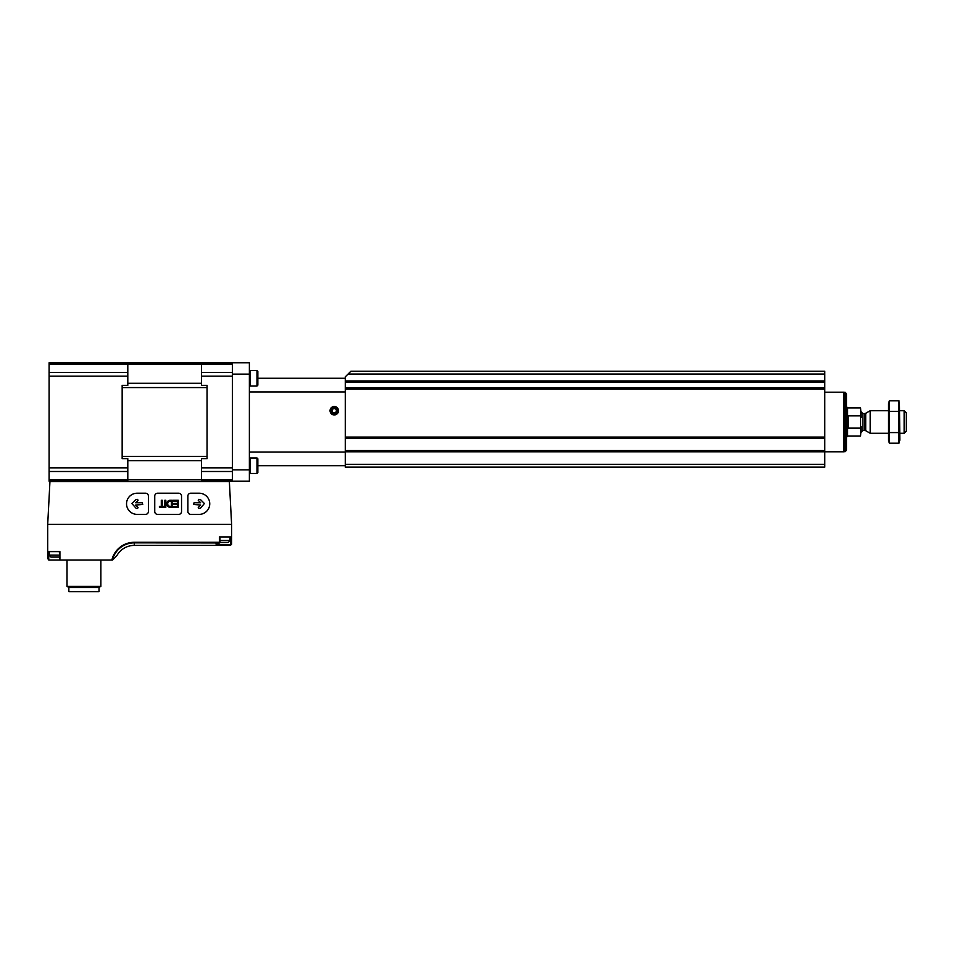 <?xml version="1.0" encoding="UTF-8"?>
<svg xmlns="http://www.w3.org/2000/svg" width="954" height="954" viewBox="0 0 954 954"><rect width="100%" height="100%" fill="white"/><g stroke="black" fill="none" stroke-linecap="round" stroke-linejoin="round"><path stroke-width="1.43" d="M345.276 464.312L345.276 388.6L824.781 388.624L345.276 388.624L345.276 376.866L350.917 371.225L824.781 371.225L824.781 467.126L345.276 467.126L345.276 464.312L824.781 464.312M345.276 381.493L824.781 381.469L345.276 381.493M861.176 417.292L860.603 407.895L860.603 436.097L861.14 426.784M860.603 428.143L848.189 428.143L848.189 415.849L860.603 415.849M904.142 410.721L904.142 433.283L906.3 431.113L906.3 412.879L904.142 410.721L899.813 410.721M888.532 433.283L870.191 433.283L870.191 410.721L888.532 410.721M845.089 392.309L845.089 451.683L846.508 450.276L846.508 393.716L845.089 392.309L843.682 392.309M345.276 451.779L843.682 451.779L843.682 392.213L824.781 392.213M889.331 400.823L888.532 403.804L888.532 440.188L889.331 443.169L889.331 400.823L899.014 400.823L899.014 443.169L889.331 443.169L888.854 441.046M899.491 402.946L899.813 440.188L899.014 443.169M889.331 411.412L899.014 411.412M889.331 432.579L899.014 432.579M249.376 374.135L249.376 481.233L232.454 481.233L232.454 374.135L249.376 374.135L249.376 362.758L232.454 362.758L232.454 374.135M249.376 469.869L232.454 469.869M330.048 410.721A4.233 4.233 0 0 1 336.392 407.048A4.233 4.233 0 0 1 336.392 414.382A4.233 4.233 0 0 1 330.048 410.721M345.276 452.077L249.376 452.077M345.276 391.927L249.376 391.927M345.276 465.719L257.842 465.719M345.276 378.273L257.842 378.273M249.984 386.036L256.996 386.036L257.842 385.189L257.842 371.368L256.996 370.522L249.984 370.522L249.984 386.036L249.376 385.428M256.996 386.036L256.996 370.522L257.842 371.368M257.842 472.624L256.996 473.47L257.842 472.624L257.842 458.802L256.996 457.956L249.984 457.956L249.984 473.47L249.376 472.862M256.996 457.956L256.996 473.47L249.984 473.47M334.282 413.154A2.445 2.445 0 0 1 332.159 411.937L334.282 413.154L336.392 411.937A2.445 2.445 0 0 1 334.282 413.154L332.159 411.937A2.445 2.445 0 0 1 332.159 409.493L332.159 411.937L332.159 409.493A2.445 2.445 0 0 1 334.282 408.276L332.159 409.493L334.282 408.276A2.445 2.445 0 0 1 336.392 411.937L336.392 409.493L334.282 408.276L336.392 409.493L336.392 411.937L334.282 413.154M330.907 410.721A3.363 3.363 0 0 1 335.963 407.799A3.363 3.363 0 0 1 335.963 413.631A3.363 3.363 0 0 1 330.907 410.721M332.159 410.721A2.111 2.111 0 0 1 335.331 408.884A2.111 2.111 0 0 1 335.331 412.545A2.111 2.111 0 0 1 332.159 410.721M219.957 542.862L219.957 536.935L230.558 536.935L230.558 544.46L231.607 543.995L231.607 524.39L229.365 481.651L49.942 481.651L47.7 524.39L47.7 558.662L49.107 560.07L59.613 560.07M231.607 524.39L47.7 524.39M112.596 560.07L117.008 555.395L112.596 560.07L59.911 560.07L59.911 551.603L47.7 551.603M231.607 536.935L219.396 536.935L219.396 542.289L134.287 542.289L134.287 545.402L230.2 545.402L134.299 545.402A19.939 19.939 0 0 0 117.008 555.395A19.939 19.939 0 0 1 134.299 545.402M59.911 560.07L59.351 551.603L49.25 551.603L49.25 555.133L59.351 555.133M49.107 560.07L47.7 558.662M231.524 544.46L230.2 545.402L231.607 543.995M112.429 560.07A22.491 22.491 0 0 1 134.287 542.85L219.682 542.945L219.396 542.289M230.558 544.46L221.686 544.794L215.962 543.959L219.682 542.945M122.16 362.758L207.066 362.758M127.8 385.333L122.16 385.333L122.16 458.659L127.8 458.659L127.8 481.233L49.107 481.233L49.107 362.758L127.8 362.758L127.8 385.333M232.454 362.758L201.425 362.758L201.425 385.333L207.066 385.333L207.066 458.659L201.425 458.659L201.425 481.233L232.454 481.233M201.425 376.162L232.454 376.162L232.454 467.83L201.425 467.83M49.107 364.118L232.454 364.118L232.454 372.501L201.425 372.501M201.425 471.491L232.454 471.491L232.454 479.874L49.107 479.874M100.874 586.364L99.037 587.425L68.855 587.425L68.855 591.659L99.037 591.659L99.037 587.425L100.874 586.364L100.874 560.07L100.874 586.364L67.019 586.364L67.019 560.07M68.855 587.425L67.019 586.364L68.855 587.425M220.469 542.576L227.231 542.576L219.289 542.409M49.25 555.133L50.896 557.076L60.007 557.076M190.705 514.373L199.171 514.373A10.577 10.577 0 0 0 209.749 503.795A10.577 10.577 0 0 0 199.171 493.218L190.705 493.218A2.826 2.826 0 0 0 187.89 496.044L187.89 511.559A2.826 2.826 0 0 0 190.705 514.373M200.459 508.255L204.406 503.509L200.459 499.55L198.647 499.395L198.253 500.349L200.674 502.77L194.091 502.77L193.531 504.463L200.674 505.036L198.253 507.456L198.647 508.41L200.459 508.255M178.72 514.373A2.826 2.826 0 0 0 181.534 511.559L181.534 496.044A2.826 2.826 0 0 0 178.72 493.218L157.565 493.218A2.826 2.826 0 0 0 154.739 496.044L154.739 511.559A2.826 2.826 0 0 0 157.565 514.373L178.72 514.373M169.979 507.325L172.376 507.325L172.376 500.266L169.979 500.266A3.542 3.542 0 0 0 166.747 503.795A3.542 3.542 0 0 0 169.979 507.325M173.223 507.325L178.291 507.325L178.291 500.266L173.223 500.266L173.223 501.184L177.384 501.184L177.384 503.438L173.64 503.438L173.64 504.356L177.384 504.356L177.384 506.407L173.223 506.407L173.223 507.325M164.195 507.325L164.195 506.335L162.287 506.335L162.287 500.266L161.298 500.266L161.298 506.335L159.401 506.335L159.401 507.325L164.195 507.325M165.817 507.325L165.817 500.266L164.827 500.266L164.827 507.325L165.817 507.325M148.395 511.559L148.395 496.044A2.826 2.826 0 0 0 145.58 493.218L137.114 493.218A10.577 10.577 0 0 0 126.536 503.795A10.577 10.577 0 0 0 137.114 514.373L145.58 514.373A2.826 2.826 0 0 0 148.395 511.559M142.754 504.463L142.194 502.77L135.611 502.77L138.032 500.349L137.626 499.395L135.826 499.55L131.867 503.509L136.219 508.41L137.626 508.41L138.032 507.456L135.611 505.036L142.754 504.463M171.386 506.335L171.386 501.255L169.979 501.255A2.552 2.552 0 0 0 169.979 506.335L171.386 506.335M348.103 374.051L824.781 374.051M345.276 380.932L824.781 380.932M345.276 437.063L824.781 437.063M345.276 389.172L824.781 389.172M345.276 382.363L824.781 382.363M345.276 387.729L824.781 387.729M345.276 437.898L824.781 437.898L345.276 437.91M345.276 438.291L824.781 438.291M345.276 450.55L824.781 450.55M345.276 450.944L824.781 450.944L345.276 450.932M860.603 436.097L847.629 436.097L847.629 407.895L846.508 406.762M865.707 413.309L864.861 413.535L864.861 430.457L865.707 430.683L865.707 413.309L870.191 410.721M864.861 430.457L862.857 430.457L862.857 413.535L861.176 411.842M111.856 560.07A23.051 23.051 0 0 1 134.287 542.289M207.066 387.562L122.16 387.562M201.425 383.269L127.8 383.269M201.425 460.722L127.8 460.722M207.066 456.441L122.16 456.441M127.8 376.162L49.107 376.162M127.8 467.83L49.107 467.83M127.8 372.501L49.107 372.501M127.8 471.491L49.107 471.491M48.749 551.603L48.749 560.022M219.957 542.409L228.4 542.409L230.057 540.465L230.057 536.935M219.957 540.465L230.057 540.465M50.896 557.076L59.351 557.076M860.603 407.895L847.629 407.895M904.142 433.283L899.813 433.283M865.707 430.683L870.191 433.283M864.861 413.535L862.857 413.535M862.857 430.457L861.176 432.15M847.629 436.097L846.508 437.23M845.089 451.683L843.682 451.683M249.376 371.13L249.984 370.522L249.376 371.13M249.376 458.564L249.984 457.956M227.231 542.576L228.4 542.409"/></g></svg>
